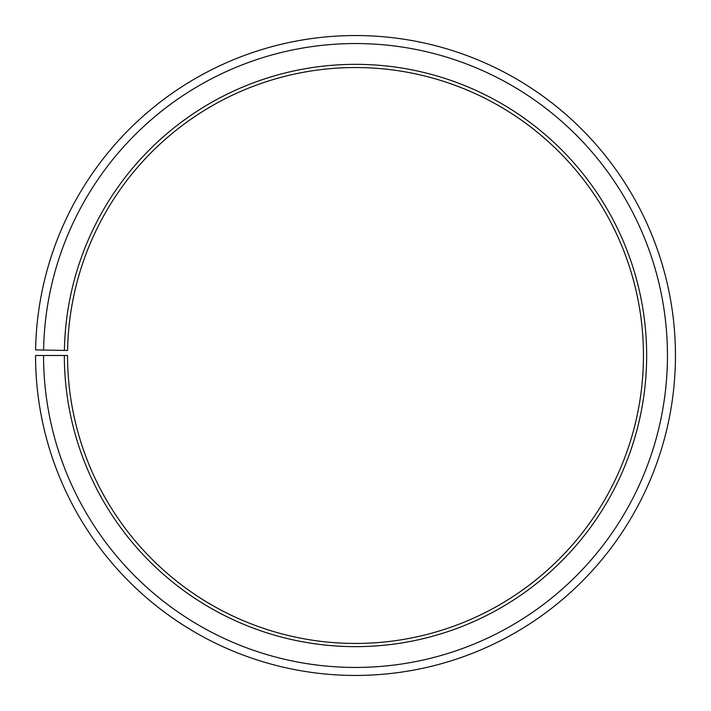 <?xml version="1.0" encoding="UTF-8"?>
<svg xmlns="http://www.w3.org/2000/svg" width="711" height="711" viewBox="0 0 711 711"><rect width="100%" height="100%" fill="white"/><g stroke="black" fill="none" stroke-linecap="round" stroke-linejoin="round"><path stroke-width="1.07" d="M643.455 355.491A287.955 287.955 0 0 0 358.015 67.554A287.955 287.955 0 0 0 67.589 350.47L64.39 350.416A291.155 291.155 0 0 1 358.042 64.354A291.155 291.155 0 0 1 646.655 355.491A291.155 291.155 0 0 1 355.5 646.646A291.155 291.155 0 0 1 64.346 355.491L67.545 355.491A287.955 287.955 0 0 0 355.5 643.446A287.955 287.955 0 0 0 643.455 355.491M43.593 350.052L35.594 349.91A319.95 319.95 0 0 1 358.291 35.559A319.95 319.95 0 0 1 675.45 355.491A319.95 319.95 0 0 1 355.5 675.441A319.95 319.95 0 0 1 35.55 355.491L43.549 355.491A311.951 311.951 0 0 0 355.5 667.442A311.951 311.951 0 0 0 667.451 355.491A311.951 311.951 0 0 0 358.22 43.558A311.951 311.951 0 0 0 43.593 350.052L64.39 350.416M43.549 355.491L64.346 355.491"/></g></svg>
